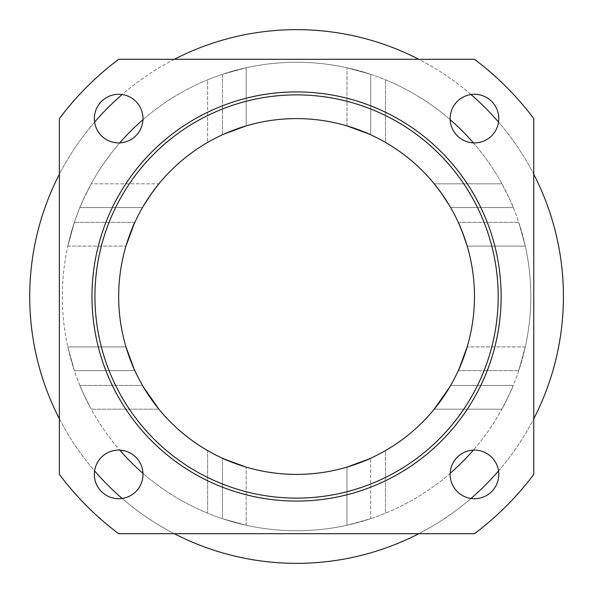 <?xml version="1.0" encoding="UTF-8"?>
<svg xmlns="http://www.w3.org/2000/svg" width="593" height="593" viewBox="0 0 593 593"><rect width="100%" height="100%" fill="white"/><g stroke="black" fill="none" stroke-linecap="round" stroke-linejoin="round"><path stroke-width="0.44" stroke-dasharray="2.96 2.22" d="M224.228 459.026L222.442 458.219L222.442 518.697L246.162 525.25A234.235 234.235 0 0 0 346.972 525.25L370.692 518.697L370.692 458.219L370.692 518.697L346.972 525.25A234.235 234.235 0 0 0 385.517 513.19L385.517 450.569A177.9 177.9 0 0 0 434.239 409.17A177.9 177.9 0 0 1 385.517 450.569L385.517 513.19A234.235 234.235 0 0 0 450.176 473.333M346.972 467.114A177.9 177.9 0 0 1 246.162 467.114A177.9 177.9 0 0 0 346.972 467.114L346.972 525.25L346.972 467.114M368.913 133.974L370.692 134.781L370.692 74.303L346.972 67.75A234.235 234.235 0 0 0 67.817 246.095L74.37 222.375L67.817 246.095A234.235 234.235 0 0 0 246.162 525.25L222.442 518.697L222.442 458.219M368.913 459.026L370.692 458.219M222.442 134.781L222.442 74.303L246.162 67.75L222.442 74.303L222.442 134.781L224.228 133.974L222.442 134.781M246.162 125.886A177.9 177.9 0 0 1 346.972 125.886A177.9 177.9 0 0 0 246.162 125.886L246.162 67.75L246.162 125.886M370.692 134.781L370.692 74.303L346.972 67.75A234.235 234.235 0 0 1 525.316 246.095L518.764 222.375L525.316 246.095A234.235 234.235 0 0 1 525.316 346.905L518.764 370.625L525.316 346.905A234.235 234.235 0 0 1 142.957 473.333M134.848 222.375L74.37 222.375L134.848 222.375L134.04 224.161M125.961 346.905A177.9 177.9 0 0 1 125.961 246.095A177.9 177.9 0 0 0 125.961 346.905L67.817 346.905L74.37 370.625L134.848 370.625L74.37 370.625L67.817 346.905L125.961 346.905M458.293 222.375L518.764 222.375L458.293 222.375L459.093 224.161M134.04 368.839L134.848 370.625M458.293 370.625L518.764 370.625L458.293 370.625L459.093 368.839M467.18 246.095A177.9 177.9 0 0 1 467.18 346.905A177.9 177.9 0 0 0 467.18 246.095L525.316 246.095L467.18 246.095M533.767 174.253A266.85 266.85 0 0 0 498.528 122.084M470.983 94.539A266.85 266.85 0 0 0 418.821 59.3M174.32 59.3A266.85 266.85 0 0 0 122.151 94.539M94.606 122.084A266.85 266.85 0 0 0 59.367 174.253M59.367 418.747A266.85 266.85 0 0 0 94.606 470.916M122.151 498.461A266.85 266.85 0 0 0 174.32 533.7M418.821 533.7A266.85 266.85 0 0 0 470.983 498.461M498.528 470.916A266.85 266.85 0 0 0 533.767 418.747M142.98 474.4A24.313 24.313 0 0 0 106.51 453.341A24.313 24.313 0 0 0 106.51 495.459A24.313 24.313 0 0 0 142.98 474.4M498.78 474.4A24.313 24.313 0 0 0 462.31 453.341A24.313 24.313 0 0 0 462.31 495.459A24.313 24.313 0 0 0 498.78 474.4M142.98 118.6A24.313 24.313 0 0 0 106.51 97.541A24.313 24.313 0 0 0 106.51 139.659A24.313 24.313 0 0 0 142.98 118.6M498.78 118.6A24.313 24.313 0 0 0 462.31 97.541A24.313 24.313 0 0 0 462.31 139.659A24.313 24.313 0 0 0 498.78 118.6M142.505 385.45L79.877 385.45C80.396 387.481 84.169 395.383 91.211 409.17C84.169 395.383 80.396 387.481 79.877 385.45L142.505 385.45L143.499 387.155L142.505 385.45M142.957 119.667A234.235 234.235 0 0 1 207.617 79.81L207.617 142.431A177.9 177.9 0 0 0 158.894 183.83L91.211 183.83C84.169 197.617 80.396 205.519 79.877 207.55C80.396 205.519 84.169 197.617 91.211 183.83A234.235 234.235 0 0 0 91.211 409.17L158.894 409.17A177.9 177.9 0 0 0 207.617 450.569L207.617 513.19L207.617 450.569A177.9 177.9 0 0 1 158.894 409.17L91.211 409.17A234.235 234.235 0 0 0 119.734 450.109M450.176 119.667A234.235 234.235 0 0 0 385.517 79.81L385.517 142.431A177.9 177.9 0 0 1 434.239 183.83A177.9 177.9 0 0 0 385.517 142.431L385.517 79.81A234.235 234.235 0 0 0 207.617 79.81L207.617 142.431A177.9 177.9 0 0 0 158.894 183.83L91.211 183.83A234.235 234.235 0 0 1 119.734 142.891M473.399 142.891A234.235 234.235 0 0 1 501.923 183.83C508.964 197.617 512.745 205.519 513.256 207.55C512.745 205.519 508.964 197.617 501.923 183.83A234.235 234.235 0 0 1 501.923 409.17C508.964 395.383 512.745 387.481 513.256 385.45C512.745 387.481 508.964 395.383 501.923 409.17A234.235 234.235 0 0 1 473.399 450.109M142.505 207.55L79.877 207.55L142.505 207.55L143.499 205.845L142.505 207.55M450.636 385.45L513.256 385.45L450.636 385.45L449.635 387.155L450.636 385.45M450.636 207.55L513.256 207.55L450.636 207.55L449.635 205.845L450.636 207.55M296.567 498.12A201.62 201.62 0 0 0 471.176 195.69A201.62 201.62 0 0 0 121.958 195.69A201.62 201.62 0 0 0 296.567 498.12A201.62 201.62 0 0 0 471.176 195.69A201.62 201.62 0 0 0 121.958 195.69A201.62 201.62 0 0 0 296.567 498.12A201.62 201.62 0 0 0 471.176 195.69A201.62 201.62 0 0 0 121.958 195.69A201.62 201.62 0 0 0 296.567 498.12M59.367 474.4L59.367 118.6A296.5 296.5 0 0 1 118.667 59.3L474.467 59.3A296.5 296.5 0 0 1 533.767 118.6L533.767 474.4A296.5 296.5 0 0 1 474.467 533.7L118.667 533.7A296.5 296.5 0 0 1 59.367 474.4M296.567 474.4A177.9 177.9 0 0 1 142.505 207.55A177.9 177.9 0 0 1 450.636 207.55A177.9 177.9 0 0 1 296.567 474.4M296.567 563.35A266.85 266.85 0 0 0 527.666 163.075A266.85 266.85 0 0 0 65.467 163.075A266.85 266.85 0 0 0 296.567 563.35M246.162 525.25L246.162 467.114L246.162 525.25M346.972 125.886L346.972 67.75L346.972 125.886M67.817 246.095L125.961 246.095L67.817 246.095M525.316 346.905L467.18 346.905L525.316 346.905M434.239 409.17L501.923 409.17L434.239 409.17M434.239 183.83L501.923 183.83L434.239 183.83"/><path stroke-width="0.89" d="M222.442 458.219C224.072 459.367 231.974 462.332 246.162 467.114L224.228 459.026M370.692 458.219C369.068 459.367 361.159 462.332 346.972 467.114L368.913 459.026M246.162 125.886L224.228 133.974L246.132 125.901M370.692 134.781C369.068 133.633 361.159 130.668 346.972 125.886L368.913 133.974M134.04 224.161L125.961 246.095C130.742 231.907 133.699 223.998 134.848 222.375M134.848 370.625C133.699 369.002 130.742 361.093 125.961 346.905L134.04 368.839M458.293 222.375C459.434 223.998 462.399 231.907 467.18 246.095L464.186 236.889L459.093 224.161M458.293 370.625C459.434 369.002 462.399 361.093 467.18 346.905L459.093 368.839M533.767 418.747A266.85 266.85 0 0 0 533.767 174.253M498.528 122.084A266.85 266.85 0 0 0 470.983 94.539M418.821 59.3A266.85 266.85 0 0 0 174.32 59.3M122.151 94.539A266.85 266.85 0 0 0 94.606 122.084M59.367 174.253A266.85 266.85 0 0 0 59.367 418.747M94.606 470.916A266.85 266.85 0 0 0 122.151 498.461M174.32 533.7A266.85 266.85 0 0 0 418.821 533.7M470.983 498.461A266.85 266.85 0 0 0 498.528 470.916M94.354 474.4A24.313 24.313 0 0 1 118.667 450.087A24.313 24.313 0 0 1 142.98 474.4A24.313 24.313 0 0 1 118.667 498.713A24.313 24.313 0 0 1 94.354 474.4M450.154 474.4A24.313 24.313 0 0 1 474.467 450.087A24.313 24.313 0 0 1 498.78 474.4A24.313 24.313 0 0 1 474.467 498.713A24.313 24.313 0 0 1 450.154 474.4M94.354 118.6A24.313 24.313 0 0 1 118.667 94.287A24.313 24.313 0 0 1 142.98 118.6A24.313 24.313 0 0 1 118.667 142.913A24.313 24.313 0 0 1 94.354 118.6M450.154 118.6A24.313 24.313 0 0 1 474.467 94.287A24.313 24.313 0 0 1 498.78 118.6A24.313 24.313 0 0 1 474.467 142.913A24.313 24.313 0 0 1 450.154 118.6M158.894 409.17L151.912 400.053L143.499 387.155L158.894 409.17M142.957 473.333A234.235 234.235 0 0 1 119.734 450.109M119.734 142.891A234.235 234.235 0 0 1 142.957 119.667M450.176 119.667A234.235 234.235 0 0 1 473.399 142.891M473.399 450.109A234.235 234.235 0 0 1 450.176 473.333M158.894 183.83L151.912 192.947L143.499 205.845L151.912 192.947L158.872 183.852M449.635 387.155L434.239 409.17L441.229 400.053L449.635 387.155M434.239 183.83L441.229 192.947L449.635 205.845L441.229 192.947L434.261 183.852M296.567 498.12A201.62 201.62 0 0 1 121.958 195.69A201.62 201.62 0 0 1 471.176 195.69A201.62 201.62 0 0 1 296.567 498.12M296.567 501.085A204.585 204.585 0 0 0 473.74 194.207A204.585 204.585 0 0 0 119.393 194.207A204.585 204.585 0 0 0 296.567 501.085M59.367 118.6L59.367 474.4A296.5 296.5 0 0 0 118.667 533.7L474.467 533.7A296.5 296.5 0 0 0 533.767 474.4L533.767 118.6A296.5 296.5 0 0 0 474.467 59.3L118.667 59.3A296.5 296.5 0 0 0 59.367 118.6M296.567 474.4A177.9 177.9 0 0 0 450.636 207.55A177.9 177.9 0 0 0 142.505 207.55A177.9 177.9 0 0 0 296.567 474.4"/></g></svg>
